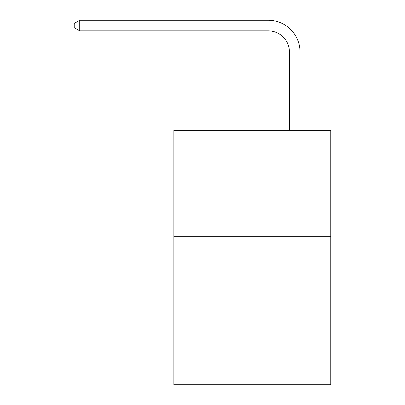 <?xml version="1.0" encoding="UTF-8"?>
<svg xmlns="http://www.w3.org/2000/svg" width="405" height="405" viewBox="0 0 405 405"><rect width="100%" height="100%" fill="white"/><g stroke="black" fill="none" stroke-linecap="round" stroke-linejoin="round"><path stroke-width="0.61" d="M330.784 236.323L330.784 384.75L173.877 384.75L173.877 130.299L330.784 130.299L330.784 236.323L173.877 236.323M289.438 130.299L289.438 52.058A21.202 21.202 0 0 0 268.231 30.851L79.729 30.851L74.216 27.672L74.216 23.429L79.729 20.25L268.231 20.25A31.808 31.808 0 0 1 300.039 52.058L300.039 130.299M289.438 52.058A21.202 21.202 0 0 0 268.231 30.851A21.202 21.202 0 0 1 289.438 52.058A21.202 21.202 0 0 0 268.231 30.851A21.202 21.202 0 0 1 289.438 52.058A21.202 21.202 0 0 0 268.231 30.851A21.202 21.202 0 0 1 289.438 52.058A21.202 21.202 0 0 0 268.231 30.851A21.202 21.202 0 0 1 289.438 52.058A21.202 21.202 0 0 0 268.231 30.851A21.202 21.202 0 0 1 289.438 52.058A21.202 21.202 0 0 0 268.231 30.851A21.202 21.202 0 0 1 289.438 52.058A21.202 21.202 0 0 0 268.231 30.851A21.202 21.202 0 0 1 289.438 52.058A21.202 21.202 0 0 0 268.231 30.851A21.202 21.202 0 0 1 289.438 52.058A21.202 21.202 0 0 0 268.231 30.851A21.202 21.202 0 0 1 289.438 52.058A21.202 21.202 0 0 0 268.231 30.851A21.202 21.202 0 0 1 289.438 52.058A21.202 21.202 0 0 0 268.231 30.851A21.202 21.202 0 0 1 289.438 52.058A21.202 21.202 0 0 0 268.231 30.851A21.202 21.202 0 0 1 289.438 52.058A21.202 21.202 0 0 0 268.231 30.851A21.202 21.202 0 0 1 289.438 52.058A21.202 21.202 0 0 0 268.231 30.851A21.202 21.202 0 0 1 289.438 52.058A21.202 21.202 0 0 0 268.231 30.851A21.202 21.202 0 0 1 289.438 52.058A21.202 21.202 0 0 0 268.231 30.851A21.202 21.202 0 0 1 289.438 52.058A21.202 21.202 0 0 0 268.231 30.851M79.729 30.851L79.729 20.25L268.231 20.25"/></g></svg>

